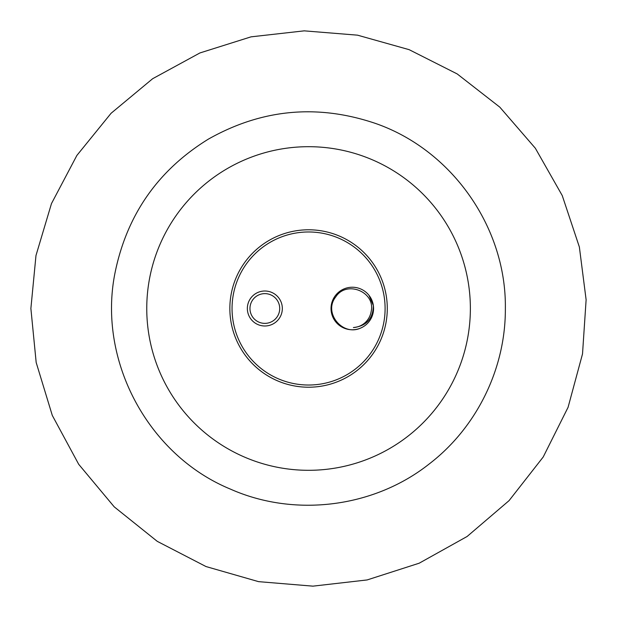 <?xml version="1.0" encoding="UTF-8"?>
<svg xmlns="http://www.w3.org/2000/svg" width="617" height="617" viewBox="0 0 617 617"><rect width="100%" height="100%" fill="white"/><g stroke="black" fill="none" stroke-linecap="round" stroke-linejoin="round"><path stroke-width="0.93" d="M387.283 308.5A78.714 78.714 0 0 0 269.213 240.329A78.714 78.714 0 0 0 269.213 376.671A78.714 78.714 0 0 0 387.283 308.5M360.374 328.182A21.271 21.271 0 0 1 332.015 314.909A21.271 21.271 0 0 1 347.602 287.753A21.271 21.271 0 0 1 373.362 305.546A21.271 21.271 0 0 1 360.374 328.182C342.396 336.319 323.154 312.703 335.663 297.016C346.399 279.887 375.984 291.872 371.11 311.732A19.088 19.088 0 0 1 353.402 327.558C366.421 326.061 373.077 318.727 373.362 305.546M385.101 308.5A76.531 76.531 0 0 0 270.308 242.226A76.531 76.531 0 0 0 270.308 374.774A76.531 76.531 0 0 0 385.101 308.5M282.331 308.5A17.492 17.492 0 0 1 256.094 323.647A17.492 17.492 0 0 1 256.094 293.353A17.492 17.492 0 0 1 282.331 308.5M279.709 308.5A14.87 14.87 0 0 0 257.405 295.62A14.87 14.87 0 0 0 257.405 321.38A14.87 14.87 0 0 0 279.709 308.5M369.02 295.358L373.362 305.569M470.37 308.5A161.801 161.801 0 0 0 227.665 168.372A161.801 161.801 0 0 0 227.665 448.628A161.801 161.801 0 0 0 470.37 308.5M505.354 308.5C505.724 368.411 476.748 427.566 429.177 463.992C373.971 507.668 294.749 517.678 230.419 489.104C147.525 454.976 96.9 359.387 115.271 271.627C127.333 214.114 158.376 169.945 208.399 139.118C261.662 109.055 317.269 103.803 375.229 123.346C451.821 149.73 506.48 227.488 505.354 308.5M30.881 308.5L35.979 255.523L51.473 203.587L76.87 155.445L111.083 113.273L152.661 78.706L199.908 52.954L251.042 36.843L304.204 30.85L357.536 35.169L409.148 49.669L457.182 73.924L499.824 107.165L535.348 148.242L562.241 195.558L579.363 246.993L586.119 299.777L582.517 353.919L568.072 407.32L543.207 457.004L509.048 500.649L467.115 536.481L419.182 563.205L367.13 579.941L312.927 586.15L258.562 581.646L206.009 566.553L157.258 541.348L114.222 506.85L78.706 464.3L52.298 415.426L36.179 362.503L30.881 308.5"/></g></svg>
